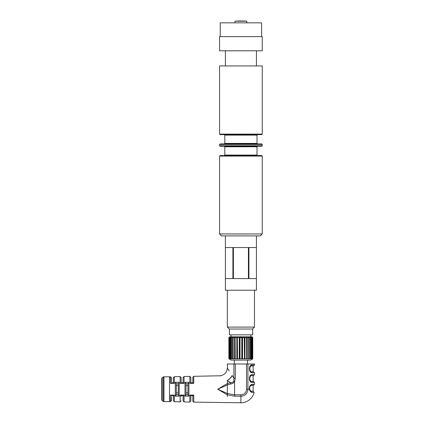 <?xml version="1.0" encoding="UTF-8"?>
<svg xmlns="http://www.w3.org/2000/svg" width="424" height="424" viewBox="0 0 424 424"><rect width="100%" height="100%" fill="white"/><g stroke="black" fill="none" stroke-linecap="round" stroke-linejoin="round"><path stroke-width="0.64" d="M232.903 278.579L225.388 278.579L225.388 247.537L232.903 247.537L232.903 278.579M256.43 278.579L248.915 278.579L248.915 247.537L256.43 247.537L256.43 278.579M248.422 278.579L233.396 278.579L233.396 247.537L248.422 247.537L248.422 278.579M256.43 235.892L256.43 290.217L225.388 290.217L225.388 235.892M252.55 329.024L254.49 327.084L227.328 327.084L229.267 329.024M254.49 290.217L254.49 327.084M262.249 233.953L219.568 233.953L221.508 235.892L260.31 235.892L262.249 233.953L262.249 156.074L261.746 155.566L220.072 155.566L219.568 156.074L262.249 156.074M254.003 155.566L257.516 155.566L257.013 155.062L224.805 155.062L224.301 155.566L227.821 155.566M224.805 155.062L224.805 146.757L257.013 146.757L257.013 155.062M257.013 146.757L257.516 146.254M220.072 146.254L261.746 146.254L262.249 145.75L219.568 145.75L220.072 146.254M257.516 143.927L257.013 143.423L224.805 143.423L224.301 143.927L254.003 143.927M227.821 143.927L224.301 143.927M224.805 143.423L224.805 135.118L257.013 135.118L257.013 143.423M262.249 144.43L261.746 143.927L220.072 143.927L219.568 144.43L262.249 144.43L262.249 145.75M257.013 135.118L257.516 134.615M220.072 134.615L261.746 134.615L262.249 134.111L219.568 134.111L220.072 134.615M262.249 134.111L262.249 65.927L219.568 65.927L219.568 134.111M262.249 36.634L219.568 36.634L219.568 50.795L262.249 50.795L262.249 36.634M256.43 50.795L256.43 65.927M234.997 21.2A73.924 73.924 0 0 1 246.826 21.2L234.997 21.2L234.997 22.838M261.608 36.634L261.608 22.838L220.21 22.838L220.21 36.634M251.829 329.024L252.693 329.024L252.693 334.843L229.411 334.843L229.411 329.024L251.829 329.024M233.916 363.993L233.916 378.224L235.315 378.224L235.315 363.993L227.328 363.993L227.582 368.43M235.315 363.993L246.508 363.993L246.508 389.216A5.597 5.597 0 0 1 240.912 394.813L240.912 396.212A6.996 6.996 0 0 0 247.907 389.216L246.508 389.216M252.1 372.744L252.153 372.744C248.543 373.019 248.528 364.682 252.153 364.947L254.49 364.947L254.49 363.993L246.508 363.993M161.751 389.216L161.751 399.949L162.238 400.802L162.238 377.636L161.751 378.489L161.751 389.216M162.238 377.636L163.457 376.931L163.457 401.502L163.95 401.634L163.95 376.804L169.51 376.804L169.51 401.634L170.443 401.655L171.45 400.669L171.45 396.594M234.605 396.212L227.349 394.818L227.317 393.514L234.605 394.813L234.605 396.212L240.912 396.212L240.912 402.8A13.584 13.584 0 0 0 254.119 392.375L253.16 391.161L251.093 391.161C250.637 391.182 250.181 390.467 249.731 389.025C249.418 387.372 249.953 386.142 251.337 385.337L253.504 385.337L251.337 385.337C250.017 385.628 249.397 386.842 249.466 388.972M227.322 383.588L217.692 389.216L227.328 384.944L227.328 393.504L217.692 389.216L227.322 394.85M230.783 383.937L227.328 384.923L227.344 383.619L230.539 382.618L230.783 383.937C232.405 383.773 233.682 382.994 234.605 381.611L233.809 381.155C233.147 382.241 232.055 382.729 230.539 382.618L227.328 380.577L227.328 383.603M232.267 375.638L232.167 375.484A7.759 4.012 -45.9 0 1 227.328 380.476L227.328 380.577A7.759 3.911 -45 0 0 232.267 375.638L233.916 378.224L233.809 381.155M232.167 375.484C225.928 365.891 225.928 365.891 232.167 375.484M227.752 368.689L229.23 370.974M227.328 380.476C217.528 374.44 217.528 374.44 227.328 380.476L227.285 380.45M220.056 375.998L219.722 375.791C224.354 375.256 226.888 372.67 227.328 368.032M227.328 394.834L227.328 396.594M184.997 396.175L188.908 396.17L188.908 382.268L184.997 382.263L186.004 383.656L186.004 394.781L184.997 396.175L184.997 382.263M175.292 396.186L179.204 396.18L179.204 382.257L175.292 382.252L176.299 383.651L176.299 394.786L175.292 396.186L175.292 382.252M254.49 372.744L253.504 371.758L251.337 371.758A0.986 0.816 -90 0 1 252.153 372.744L254.49 372.744L254.49 374.652L252.153 374.652C248.528 374.381 248.543 382.724 252.153 382.443L254.49 382.443L254.49 384.351L252.153 384.351C250.165 384.743 249.238 386.365 249.376 389.216C249.874 391.214 250.711 392.264 251.893 392.375L254.119 392.375M249.985 380.985L249.731 380.54M249.731 376.554L250.155 375.86M251.904 372.723L249.736 370.846M249.731 366.855L252.036 364.953M252.153 364.947A0.986 0.816 90 0 1 251.337 365.933L253.504 365.933L251.337 365.933C250.547 365.726 250.006 366.924 249.709 369.532C250.573 371.392 251.114 372.134 251.337 371.758L253.133 371.758L253.133 365.933M252.153 374.652A0.986 0.816 90 0 1 251.337 375.638L253.504 375.638L253.133 375.638L253.133 381.457M252.153 382.443A0.986 0.816 -90 0 0 251.337 381.457L251.337 381.457C251.119 381.849 250.579 381.107 249.709 379.231C249.821 376.941 250.361 375.744 251.337 375.638M254.49 382.443L253.504 381.457L251.337 381.457M252.153 384.351A0.986 0.816 90 0 1 251.337 385.337M247.907 363.993L247.907 389.216L249.731 389.025M251.893 392.375A0.986 0.822 -90 0 0 251.093 391.161M251.077 385.337L253.133 385.337L253.133 391.161M173.511 382.814L171.307 382.814L170.443 383.333L174.354 383.338L173.389 382.814L173.389 377.689L174.354 376.703L180.147 376.586L180.147 383.344L181.011 382.814L182.129 382.814L181.011 382.814M171.45 381.844L171.45 377.768L170.443 376.782L170.443 383.333M193.757 383.354L192.909 382.814L190.715 382.814L189.846 383.349L193.757 383.354L193.757 376.311L219.722 375.791M193.757 376.311L192.793 377.296L192.909 382.814M190.853 382.814L190.853 377.376L189.846 376.39L189.846 383.349M181.149 382.814L181.149 377.572L180.147 376.586M183.089 381.844L183.089 377.493L183.089 382.814L182.129 382.814M183.21 382.814L184.058 383.344L184.058 376.507L189.846 376.39M176.299 383.784L178.239 383.784L178.239 392.873L176.299 392.873M179.204 396.18L178.239 394.802L178.239 383.635L179.204 382.257M178.239 394.802L176.299 394.649M192.909 395.624L193.757 395.083L193.757 402.122L192.793 401.141L192.793 395.624L190.715 395.624L189.846 395.089L189.846 402.047L190.853 401.062L190.853 395.624M192.793 401.141L192.793 396.594M181.149 396.594L181.149 395.624M183.21 395.624L184.058 395.089L184.058 401.931L183.089 400.945L183.089 395.624L181.011 395.624L180.147 395.094L180.147 401.851L181.149 400.866M183.089 400.945L183.089 396.594M173.496 395.624L174.354 395.099L174.354 401.735L173.389 400.749L173.389 395.624L171.307 395.624L170.443 395.099L170.443 401.655M173.389 400.749L173.389 396.594M186.004 383.784L187.943 383.784L188.908 382.268M187.943 383.641L187.943 394.797L188.908 396.17M187.943 394.797L186.004 394.649M187.943 383.784L187.943 394.649M187.943 392.873L186.004 392.873M186.004 385.564L187.943 385.564M176.299 385.564L178.239 385.564M252.296 358.996L252.593 358.773L252.593 337.61L252.296 337.218L252.752 337.61L252.752 358.773L252.296 358.996M251.543 358.996L251.543 337.218L252.047 337.61L252.047 358.773L251.543 358.996M250.33 358.996L250.33 337.218L250.86 337.61L250.86 358.773L250.33 358.996M248.697 358.996L248.671 337.61L248.697 337.218L249.238 337.61L249.238 358.773L248.697 358.996L248.697 337.218M246.731 358.996L246.588 337.61L246.731 337.218L247.25 337.61L247.25 358.773L246.731 358.996L246.731 337.218M244.505 358.996L244.261 337.61L244.505 337.218L244.987 337.61L244.987 358.773L244.505 358.996L244.505 337.218M242.125 358.996L241.786 358.773L241.786 337.61L242.125 337.218L242.544 337.61L242.544 358.773L242.125 358.996L242.125 337.218L239.693 337.218L240.032 337.61L240.032 358.773L239.274 358.773L239.274 337.61L239.693 337.218L239.693 358.996M237.313 358.996L236.831 358.773L236.831 337.61L237.313 337.218L237.557 358.773L237.313 337.218M235.087 358.996L234.567 358.773L234.567 337.61L235.087 337.218L235.23 358.773L235.087 337.218M233.121 358.996L232.58 358.773L232.58 337.61L233.121 337.218L233.147 358.773L233.121 337.218M231.493 358.996L230.958 358.773L230.958 337.61L231.493 337.218L231.493 358.996M230.274 358.996L229.771 358.773L229.771 337.61L230.274 337.218L230.274 358.996M229.522 358.996L229.071 358.773L229.071 337.61L229.522 337.218L229.23 337.61L229.23 358.773L229.522 358.996M229.267 358.996L228.886 358.773L228.886 337.61L229.267 337.218L228.886 337.61L228.886 358.773L231.207 360.114L250.611 360.114L252.55 358.996M252.047 358.773L252.593 358.773M250.86 358.773L251.739 358.773M249.238 358.773L250.414 358.773M247.25 358.773L248.671 358.773M244.987 358.773L246.588 358.773M242.544 358.773L244.261 358.773M240.032 358.773L241.786 358.773M237.557 358.773L239.274 358.773M235.23 358.773L236.831 358.773M233.147 358.773L234.567 358.773M231.409 358.773L232.58 358.773M230.078 358.773L230.958 358.773M229.23 358.773L229.771 358.773M252.752 358.773L252.752 337.61M229.23 337.61L229.771 337.61M230.078 337.61L230.958 337.61M231.409 337.61L232.58 337.61M233.147 337.61L234.567 337.61M235.23 337.61L236.831 337.61M237.557 337.61L239.274 337.61M240.032 337.61L241.786 337.61M242.544 337.61L244.261 337.61M244.987 337.61L246.588 337.61M247.25 337.61L248.671 337.61M249.238 337.61L250.414 337.61M250.86 337.61L251.739 337.61M252.047 337.61L252.593 337.61M229.267 337.218L229.654 336.831L252.163 336.831L252.55 337.218M250.33 337.218L250.997 337.218M230.82 337.218L231.493 337.218M240.912 394.813L234.605 394.813L234.605 381.611L235.315 378.224M174.354 395.099L170.443 395.099M184.058 395.089L180.147 395.094M193.757 395.083L189.846 395.089M180.147 383.344L184.058 383.344M174.354 383.338L174.354 376.703M227.328 290.217L227.328 327.084M219.568 156.074L219.568 233.953M224.805 146.757L224.301 146.254M224.805 135.118L224.301 134.615M219.568 144.43L219.568 145.75M225.388 50.795L225.388 65.927M246.821 21.2L246.821 22.838M230.974 334.843L230.974 336.831M250.844 334.843L250.844 336.831M162.238 400.802L163.457 401.502M163.457 376.931L163.95 376.804M163.95 401.634L169.51 401.634M174.354 401.735L180.147 401.851M184.058 401.931L189.846 402.047M193.757 402.122L240.912 402.8M169.51 376.804L170.443 376.782M254.49 364.947L253.504 365.933M254.49 374.652L253.504 375.638M254.49 384.351L253.504 385.337M171.307 382.814L172.43 382.814M190.715 382.814L191.828 382.814M184.058 376.507L183.089 377.493M190.715 395.624L191.828 395.624M247.505 363.993L247.505 360.114M234.313 363.993L234.313 360.114"/></g></svg>
